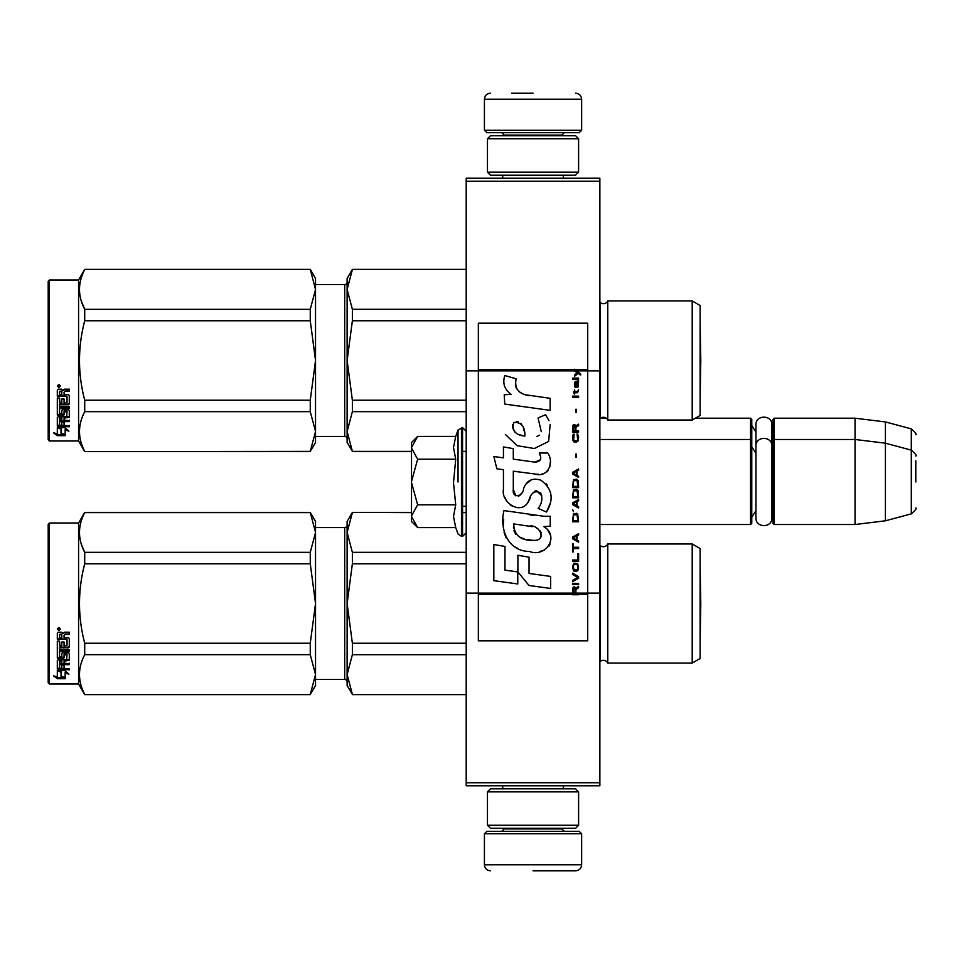 <?xml version="1.0" encoding="UTF-8"?>
<svg xmlns="http://www.w3.org/2000/svg" width="964" height="964" viewBox="0 0 964 964"><rect width="100%" height="100%" fill="white"/><g stroke="black" fill="none" stroke-linecap="round" stroke-linejoin="round"><path stroke-width="1.45" d="M599.873 782.744L466.202 782.744L466.202 785.781L599.873 785.781L599.873 181.256L466.202 181.256L466.202 370.875L478.349 370.875L478.349 593.125L466.202 593.125L466.202 370.875M599.873 178.22L599.873 181.256L466.202 181.256L466.202 178.22L599.873 178.22M599.873 370.875L587.715 370.875L587.715 323.181L478.349 323.181L478.349 370.875L574.472 370.875L577.183 372.791L574.472 375.117L574.472 376.394L578.087 373.417L580.665 375.117L580.665 373.851L574.472 369.248L574.472 370.875L576.339 370.875L575.195 369.718L587.715 369.718M599.873 593.125L587.715 593.125L587.715 370.875L576.339 370.875M466.202 782.744L466.202 593.125M695.369 418.207L750.546 418.207L750.546 524.524L599.873 524.524M750.546 418.207L751.763 419.424L751.763 523.319L750.546 524.524M773.02 440.681L774.237 439.476L774.237 418.207L773.02 419.424L773.02 523.319L774.237 524.524L774.237 439.476L855.044 439.476L855.044 524.524L774.237 524.524M774.237 418.207L855.044 418.207L855.044 439.476L885.422 443.199L885.422 520.801L855.044 524.524M915.8 456.008C917.041 455.852 915.547 453.899 911.293 450.128L911.293 428.872L885.422 421.931L885.422 443.199L911.293 450.128L911.293 513.872L885.422 520.801M915.8 482C915.8 448.465 915.8 448.465 915.8 482C915.8 515.535 915.8 515.535 915.8 482L915.8 460.732M411.52 442.512L417.629 436.403L411.52 447.561L411.52 442.512M417.629 527.597L411.52 521.488L411.52 516.439L417.629 527.597L455.719 527.597L453.502 516.535L455.719 504.799L453.502 482.675L455.719 459.201L453.502 447.465L455.719 436.403L417.629 436.403M458.045 482L458.045 430.016L458.045 482M411.52 516.439L411.52 447.561M411.52 448.043L417.629 459.201L411.52 481.518M455.719 459.201L417.629 459.201M411.52 482.482L417.629 504.799L411.52 515.957M455.719 504.799L417.629 504.799M484.434 833.776L486.856 831.354L579.207 831.354L581.641 833.776L484.434 833.776L484.434 864.768C484.796 868.456 486.82 870.48 490.507 870.841M533.032 870.841L575.568 870.841L533.032 870.841M581.641 130.224L484.434 130.224L486.856 132.646L579.207 132.646L581.641 130.224L581.641 99.232C581.28 95.544 579.256 93.52 575.568 93.159M533.032 93.159L511.776 93.159M578.605 138.732L487.471 138.732L490.507 135.695L575.568 135.695L578.605 138.732L578.605 172.146L575.568 175.183L490.507 175.183L487.471 172.146L578.605 172.146M578.605 791.854L487.471 791.854L490.507 788.817L575.568 788.817L578.605 791.854L578.605 825.268L575.568 828.305L490.507 828.305L487.471 825.268L578.605 825.268M751.763 425.498L755.945 432.101L755.945 424.859L755.945 517.873C755.463 528.139 772.357 528.152 771.863 517.873L771.863 446.127C772.357 435.861 755.463 435.849 755.945 446.127L755.945 453.357L751.763 446.766M755.945 424.859C755.463 414.592 772.357 414.592 771.863 424.859L771.863 450.694L773.02 446.766M751.763 517.234L755.945 510.643L755.945 517.873M700.117 548.528L692.212 543.973L692.212 663.051L700.117 658.496L700.117 548.528L692.212 543.973L607.766 543.973L607.766 663.051A4.856 4.856 0 0 0 600.09 661.617L599.873 661.834M315.529 527.573L344.69 527.573L344.69 679.463A2.434 2.434 -43.7 0 1 347.124 681.885A2.434 2.434 -43.7 0 0 344.69 679.463L315.529 679.463M607.766 543.973A4.856 4.856 0 0 1 600.09 545.407L600.09 661.617M315.529 674.583L315.529 603.428L310.263 563.783L310.263 552.348L315.529 532.526L315.529 521.488L310.263 512.378L84.712 512.378L78.578 523.006L78.578 684.018L84.712 694.646L310.263 694.405L315.529 674.583L315.529 685.537L310.263 694.405M49.417 523.006L78.578 523.006L49.417 523.006L48.2 524.223L49.417 523.006L49.417 684.018L78.578 684.018L84.712 694.646L310.263 694.646M48.2 682.801L49.417 684.018L48.2 682.801L48.2 524.223M700.117 305.504L692.212 300.949L692.212 420.027L700.117 415.472L700.117 305.504L692.212 300.949L607.766 300.949L607.766 420.027A4.856 4.856 0 0 0 600.09 418.593L599.873 418.81M344.69 436.427L315.529 436.427L344.69 436.427A2.434 2.434 -43.7 0 1 347.124 438.861A2.434 2.434 -43.7 0 0 344.69 436.427L344.69 284.537L315.529 284.537M607.766 300.949A4.856 4.856 0 0 1 600.09 302.383L600.09 418.593M315.529 431.559L315.529 360.403L310.263 320.759L310.263 309.324L315.529 289.489L315.529 278.463L310.263 269.354L84.712 269.354L78.578 279.982L78.578 440.994L84.712 451.622L310.263 451.381L315.529 431.559L315.529 442.512L310.263 451.381M49.417 279.982L78.578 279.982L49.417 279.982L48.2 281.199L49.417 279.982L49.417 440.994L78.578 440.994L84.712 451.622L310.263 451.622M48.2 439.777L49.417 440.994L48.2 439.777L48.2 281.199M692.212 663.051L607.766 663.051A4.856 4.856 0 0 0 603.392 660.316M352.378 512.619L347.124 532.477L347.124 521.488L352.378 512.378L411.52 512.619M347.124 532.477L352.378 552.348L352.378 563.783L347.124 603.512L347.124 532.477L347.811 525.513M347.811 589.57L347.124 603.512L352.378 643.241L352.378 654.689L466.202 654.689M352.378 643.241L466.202 643.241M352.378 694.405L347.124 685.537L347.124 674.547L352.378 694.405L466.202 694.405M352.378 654.689L347.124 674.547L347.811 667.582M462.563 512.619L466.202 512.619M352.378 552.348L466.202 552.348M344.69 527.573A2.434 2.434 -136.3 0 0 347.124 525.139M347.124 603.512L347.124 674.547M352.378 563.783L466.202 563.783M603.392 546.709A4.856 4.856 0 0 1 600.09 545.407M315.529 521.488L310.263 512.378L315.529 532.441M81.398 544.359L84.712 552.348L310.263 552.348M315.529 603.428L315.529 532.526M315.529 674.511L310.263 654.677L310.263 643.241L315.529 603.597M84.712 694.405C77.771 681.162 77.771 667.919 84.712 654.677L84.712 643.241L310.263 643.241M84.712 643.241C77.771 616.755 77.771 590.269 84.712 563.783L310.263 563.783M84.712 563.783L84.712 552.348C77.771 539.105 77.771 525.862 84.712 512.619L310.263 512.619M84.712 654.677L310.263 654.677M61.443 670.872L61.443 671.908L57.31 670.583L65.034 670.583L68.914 674.161L65.154 673.053L65.154 678.511L61.443 677.632L61.443 670.872L60.515 670.583M65.154 677.379L61.443 676.523M65.034 669.787L57.503 669.57M65.154 672.004L65.154 673.053L65.154 672.004L67.143 672.595M61.021 671.775L59.672 670.583M61.021 676.62L61.021 672.041L57.31 670.86L57.31 675.716M57.31 670.86L57.31 676.824L53.49 675.824L57.37 678.704L65.154 678.704L61.021 677.74L61.021 672.041M61.021 677.572L57.37 677.572L55.695 676.403M57.37 678.704L57.37 677.572M64.058 645.109L64.058 642.048L64.058 645.747L67.034 645.434L67.034 639.144L57.31 638.807L57.31 633.155L58.25 632.203L61.624 632.203L63.022 633.625L64.419 632.203L69.288 632.203L69.288 634.011L64.998 634.011L64.058 635.409L64.998 634.011M67.034 639.144L57.31 639.337L57.31 633.155M69.288 646.338L69.288 638.505L69.288 646.989L68.348 647.796L59.563 647.796L59.563 647.133L68.348 647.133L69.288 646.338M69.288 649.688L69.288 651.544L59.563 651.544L59.563 650.808L69.288 650.808L69.288 649.688L59.563 649.688L59.563 647.796M64.058 660.232L69.288 659.581L69.288 653.435L69.288 660.436L64.058 661.099L64.058 663.136L69.288 663.702L59.563 663.702L59.563 664.63L59.563 663.702M61.804 667.486L61.804 665.22L61.804 668.462L59.563 668.245L59.563 664.63L69.288 664.63L69.288 663.136M64.058 664.292L61.804 664.63M64.058 667.486L64.058 665.22L61.804 665.22M69.288 668.462L69.288 669.787L57.31 669.245L57.31 660.436L57.31 668.245L69.288 668.787L64.058 668.462L64.058 665.22M67.034 654.785L64.058 654.785L64.058 654.014L67.034 654.014L66.673 659.762L58.25 659.762L57.31 660.436M64.058 654.785L64.058 657.918L63.118 658.605L58.25 658.605L57.31 657.087L57.31 641.048L57.31 657.918L58.25 658.605M64.058 657.087L58.25 657.773M59.563 661.352L61.804 661.099L61.804 663.136L59.563 662.895L59.563 660.485L59.563 662.003M59.563 634.842L59.563 637.602L61.804 637.602L61.804 634.469L59.563 634.842M61.804 634.011L59.563 634.36M61.804 661.099L61.804 660.232L59.563 660.485M61.804 645.109L61.804 642.048L61.804 645.747L59.925 645.747L59.563 641.048L57.31 641.048M59.563 644.796L59.563 641.048M61.804 655.821L61.804 653.435L62.756 652.688L68.348 652.688L69.288 653.435M58.828 627.419L60.346 629.034L58.828 630.637L57.31 629.034L58.828 627.419M60.334 628.841L58.828 630.227L57.322 628.841M64.998 634.469L69.288 634.469L69.288 632.203M69.288 638.505L68.348 637.602L64.058 637.602L64.058 635.409M61.804 653.435L61.804 656.617L59.563 656.617L59.563 651.544M64.058 642.048L61.804 642.048M59.117 628.745L59.889 628.359L59.117 628.745M700.165 639.566L700.117 567.434L700.792 603.512L700.165 639.566M692.212 420.027L607.766 420.027A4.856 4.856 0 0 0 603.392 417.292M352.378 269.595L347.124 289.453L347.124 278.463L352.378 269.354L466.202 269.595M347.124 289.453L352.378 309.311L352.378 320.759L347.124 360.488L347.124 289.453L347.811 282.488M347.811 346.546L347.124 360.488L352.378 400.217L352.378 411.652L466.202 411.652M352.378 400.217L466.202 400.217M352.378 451.381L347.124 442.512L347.124 431.523L352.378 451.381L411.52 451.381M462.563 451.381L466.202 451.381M352.378 411.652L347.124 431.523L347.811 424.546M352.378 309.311L466.202 309.311M344.69 284.537A2.434 2.434 -136.3 0 0 347.124 282.115M347.124 360.488L347.124 431.523M352.378 320.759L466.202 320.759M603.392 303.684A4.856 4.856 0 0 1 600.09 302.383M315.529 278.463L310.263 269.354L315.529 289.417M81.398 301.322L84.712 309.324L310.263 309.324M315.529 360.403L315.529 289.489M315.529 431.474L310.263 411.652L310.263 400.217L315.529 360.572M84.712 451.381C77.771 438.138 77.771 424.895 84.712 411.652L84.712 400.217L310.263 400.217M84.712 400.217C77.771 373.731 77.771 347.245 84.712 320.759L310.263 320.759M84.712 320.759L84.712 309.324C77.771 296.081 77.771 282.838 84.712 269.595L310.263 269.595M84.712 411.652L310.263 411.652M61.443 427.847L61.443 428.884L57.31 427.558L65.034 427.558L68.914 431.137L65.154 430.028L65.154 435.487L61.443 434.607L61.443 427.847L60.515 427.558M65.154 434.354L61.443 433.499M65.034 426.763L57.503 426.546M65.154 428.98L65.154 430.028L65.154 428.98L67.143 429.57M61.021 428.751L59.672 427.558M61.021 433.595L61.021 429.016L57.31 427.835L57.31 432.691M57.31 427.835L57.31 433.8L53.49 432.788L57.37 435.68L65.154 435.68L61.021 434.716L61.021 429.016M61.021 434.547L57.37 434.547L55.695 433.378M57.37 435.68L57.37 434.547M64.058 402.084L64.058 399.024L64.058 402.723L67.034 402.41L67.034 396.12L57.31 395.782L57.31 390.131L58.25 389.179L61.624 389.179L63.022 390.601L64.419 389.179L69.288 389.179L69.288 390.986L64.998 390.986L64.058 392.384L64.998 390.986M67.034 396.12L57.31 396.312L57.31 390.131M69.288 403.314L69.288 395.481L69.288 403.964L68.348 404.772L59.563 404.772L59.563 404.109L68.348 404.109L69.288 403.314M69.288 406.663L69.288 408.507L59.563 408.507L59.563 407.784L69.288 407.784L69.288 406.663L59.563 406.663L59.563 404.772M64.058 417.207L69.288 416.556L69.288 410.411L69.288 417.412L64.058 418.075L64.058 420.111L69.288 420.678L59.563 420.678L59.563 421.605L59.563 420.678M61.804 424.461L61.804 422.196L61.804 425.437L59.563 425.22L59.563 421.605L69.288 421.605L69.288 420.111M64.058 421.268L61.804 421.605M64.058 424.461L64.058 422.196L61.804 422.196M69.288 425.437L69.288 426.763L57.31 426.221L57.31 417.412L57.31 425.22L69.288 425.763L64.058 425.437L64.058 422.196M67.034 411.761L64.058 411.761L64.058 410.989L67.034 410.989L66.673 416.737L58.25 416.737L57.31 417.412M64.058 411.761L64.058 414.882L63.118 415.58L58.25 415.58L57.31 414.062L57.31 398.024L57.31 414.882L58.25 415.58M64.058 414.062L58.25 414.749M59.563 418.328L61.804 418.075L61.804 420.111L59.563 419.87L59.563 417.448L59.563 418.966M59.563 391.818L59.563 394.577L61.804 394.577L61.804 391.444L59.563 391.818M61.804 390.986L59.563 391.336M61.804 418.075L61.804 417.207L59.563 417.448M61.804 402.084L61.804 399.024L61.804 402.723L59.925 402.723L59.563 398.024L57.31 398.024M59.563 401.771L59.563 398.024M61.804 412.797L61.804 410.411L62.756 409.664L68.348 409.664L69.288 410.411M58.828 384.383L60.346 386.01L58.828 387.612L57.31 386.01L58.828 384.383M60.334 385.817L58.828 387.203L57.322 385.817M64.998 391.444L69.288 391.444L69.288 389.179M69.288 395.481L68.348 394.577L64.058 394.577L64.058 392.384M61.804 410.411L61.804 413.592L59.563 413.592L59.563 408.507M64.058 399.024L61.804 399.024M59.117 385.721L59.889 385.335L59.117 385.721M700.792 360.488L700.165 396.541L700.117 324.41L700.792 360.488L700.165 324.434M575.894 593.125L575.894 589.522L578.605 587.823L578.605 586.329L575.629 588.245L574.472 586.546L573.05 587.389L572.532 594.752L578.605 594.752L578.605 593.125L573.17 593.125L573.954 587.823L574.978 588.45L575.11 593.125M529.465 395.626C518.716 394.264 514.27 388.649 516.114 378.78L504.811 375.55C502.365 383.226 504.485 389.504 511.161 394.384L504.22 394.77L504.738 404.073L550.143 410.351L550.143 398.325L525.247 394.746M545.54 414.689L538.045 418.002L545.54 414.689L548.95 420.593M513.306 489.29L513.306 471.179L534.912 473.999C547.805 478.192 554.637 462.527 547.709 452.996L539.274 452.996C542.202 458.707 540.732 461.756 534.863 462.154L513.294 459.129L513.294 448.622L503.437 446.922L503.437 457.852L493.881 456.55L496.858 468.805L503.437 469.697L503.437 489.29C500.822 503.088 522.163 516.15 528.814 500.665C531.043 492.52 535.032 489.977 540.78 493.062C542.804 498.581 541.913 503.69 538.129 508.377L546.455 512.041C554.204 499.232 552.312 488.603 540.78 480.156C532.453 477.578 526.718 480.397 523.572 488.603C523.464 496.52 511.824 499.063 513.306 489.29L515.728 495.809M543.768 516.258L504.003 510.583C499.328 528.646 507.787 551.456 529.465 551.432C545.564 558.084 560 536.129 543.768 526.573L550.227 526.211L550.227 516.258L543.768 516.258M517.885 555.264L517.885 571.941L529.043 585.497L550.625 588.45L550.625 576.424L529.043 573.447L529.043 557.192L517.885 555.264M493.821 580.677L517.776 583.955L517.776 571.929L504.979 570.122L504.979 546.443L493.821 544.515L493.821 580.677M572.532 584.63L578.605 584.63L578.605 583.365L572.532 583.365L572.532 584.63M572.532 581.666L578.605 578.267L578.605 576.568L572.532 573.17L572.532 574.448L577.822 577.412L572.532 580.388L572.532 581.666M572.532 566.374L573.435 570.833L574.592 571.471L577.701 570.833L578.605 568.073L577.701 563.615L573.954 563.193L572.532 566.374M572.532 560.012L572.532 561.289L578.605 561.289L578.605 553.637L577.822 553.637L577.822 560.012L572.532 560.012M578.605 534.96L578.605 533.694L572.532 537.081L572.532 538.78L578.605 542.178L578.605 540.9L577.05 540.057L577.05 535.815L578.605 534.96M577.701 513.945L576.532 513.306L573.435 513.945L572.532 521.801L578.605 521.801L577.701 513.945M573.435 511.607L572.532 509.703L573.435 511.607M572.532 504.606L578.605 508.004L578.605 506.727L577.05 505.883L577.05 501.629L578.605 500.786L578.605 499.509L572.532 502.907L572.532 504.606M578.219 490.809L576.532 489.326L573.435 489.965L572.532 497.81L578.605 497.81L578.219 490.809M578.219 480.614L576.532 479.132L573.435 479.771L572.532 487.627L578.605 487.627L578.219 480.614M576.4 457.057L576.4 454.08L575.761 454.08L575.761 457.057L576.4 457.057M572.532 397.409L578.605 397.409L578.605 396.132L572.532 396.132L572.532 397.409M578.472 383.19L578.605 380.852L575.11 381.491L574.472 385.094L575.243 387.649L575.243 382.551L575.894 382.334L576.014 385.949L577.05 387.649L578.34 386.793L578.472 383.19M573.17 543.877L572.532 543.877L572.532 551.95L573.17 551.95L573.17 548.552L578.605 548.552L578.605 547.275L573.17 547.275L573.17 543.877M578.605 468.95L572.532 472.336L572.532 474.035L578.605 477.433L578.605 476.168L577.05 475.312L577.05 471.071L578.605 470.215L578.605 468.95M577.569 392.734L578.605 389.769L577.316 391.673L574.978 391.673L574.472 389.348L574.472 391.673L573.435 391.673L574.472 394.433L574.978 392.734L577.569 392.734M577.701 434.137L577.05 433.921L577.701 439.656L576.532 440.922L573.688 440.283L574.074 433.921L572.917 434.981L572.652 439.861L573.954 441.982L576.532 442.199L578.219 440.717L578.605 436.897L577.701 434.137M578.605 430.944L575.894 430.944L575.894 427.341L578.605 425.642L578.605 424.16L575.629 426.064L574.857 424.582L573.556 424.582L572.652 426.064L572.532 432.221L578.605 432.221L578.605 430.944M576.4 412.267L576.4 409.29L575.761 409.29L575.761 412.267L576.4 412.267M578.605 379.153L578.605 378.093L572.532 378.093L572.532 379.153L578.605 379.153M572.532 594.559L578.605 594.559M522.572 393.746L520.307 392.336M516.668 388.89L515.415 385.721M504.148 384.937L504.702 386.48M538.045 418.002L541.286 431.667M539.43 435.15L536.996 436.439M505.389 434.475L517.198 445.669L534.297 448.525L548.624 441.464L550.143 424.57M546.455 512.041L550.456 502.859M550.914 495.833L550.384 491.905M547.444 485.338L546.251 483.844M531.875 479.494L526.055 484M521.512 493.11L520.138 495.135M519.536 495.653L518.234 496.207M527.79 502.786L530.453 497.737M532.791 493.158L533.466 492.267M534.574 491.327L536.056 490.748M536.526 490.688L541.792 495.785M541.876 498.882L541.37 501.895M504.979 497.46L506.136 500.003M510.318 504.943L512.776 506.401M516.74 507.57L518.596 507.727M523.091 506.98L525.742 505.293M539.274 452.996L540.623 456.611M540.563 459.635L534.863 462.154M536.587 474.18L538.514 474.276M541.708 474.119L544.094 473.445M546.781 471.902L548.335 470.36M549.817 466.95L550.311 462.226M533.863 515.439L529.923 514.884M540.081 551.408L544.106 550.299M549.106 546.094L550.107 543.913M550.878 539.466L550.83 537.538M550.48 535.345L547.95 530.26M503.678 519.427L503.244 525.043M504.112 532.562L506.172 537.936M515.451 547.178L517.788 548.408M573.17 593.125L478.349 593.125L478.349 640.819L587.715 640.819L587.715 593.125L578.605 593.125M523.404 435.849L519.741 434.824M514.969 432.173L512.679 427.98M512.607 427.534L512.667 424.522M516.258 421.521L518.451 421.895M520.813 423.341L522.488 425.931M523.319 428.04L524.079 430.751M529.465 526.091C539.575 524.079 547.311 540.961 533.682 540.334C520.777 540.84 514.125 535.369 513.728 523.922L532.538 526.706M536.647 528.212L537.695 528.814M540.334 531.031L541.238 532.959M541.419 534.526L541.298 535.478M541.238 536.55L539.346 539.033M535.9 540.322L535.116 540.37M531.718 540.141L527.272 539.503M524.151 538.804L519.283 536.972M515.764 534.285L513.752 530.405M513.475 528.091L513.559 525.513M524.898 436.077C515.559 435.21 511.824 430.679 513.704 422.497C521.367 422.027 525.103 426.558 524.898 436.077M573.303 566.374L574.074 564.47L577.05 564.47L577.822 566.374L577.436 569.567L574.074 569.989L573.303 566.374M576.532 536.02L576.532 539.84L573.05 537.936L576.532 536.02M573.303 516.704L574.074 514.8L577.05 514.8L577.822 520.524L573.303 520.524L573.303 516.704M576.532 501.846L576.532 505.666L573.05 503.762L576.532 501.846M573.303 492.724L574.074 490.809L577.05 490.809L577.822 496.544L573.303 496.544L573.303 492.724M573.303 482.53L574.074 480.614L577.05 480.614L577.822 486.35L573.303 486.35L573.303 482.53M577.183 382.334L578.087 384.25L577.569 386.588L576.4 384.672L576.4 382.334L577.183 382.334M576.532 471.276L576.532 475.095L573.05 473.191L576.532 471.276M575.11 430.944L573.17 430.944L573.954 425.642L574.978 426.281L575.11 430.944M574.472 369.911L575.195 369.911L574.472 369.441M455.719 436.403L458.045 430.016L462.563 427.618L462.563 536.382L466.202 532.731M461.467 427.618L461.467 536.382L462.563 536.382M504.172 828.305L504.172 828.919L561.892 828.919L564.326 831.354M581.641 833.776L581.641 864.768L484.434 864.768M561.892 135.695L561.892 135.081L504.172 135.081L501.75 132.646M484.434 130.224L484.434 99.232L581.641 99.232M68.348 647.796L68.348 647.133M63.118 658.605L63.118 657.773M68.348 404.772L68.348 404.109M63.118 415.58L63.118 414.749M578.605 594.089L572.532 594.089M574.472 369.718L478.349 369.718M572.532 594.282L478.349 594.282M587.715 594.282L578.605 594.282M600.56 418.207L606.223 418.207M771.863 429.438L773.02 425.498M885.422 421.931L855.044 418.207M911.293 428.872C915.547 432.631 917.041 434.595 915.8 434.74M462.563 506.305L466.202 506.305M599.873 439.476L750.546 439.476L751.763 440.681M771.863 513.306L773.02 517.234M911.293 513.872C915.547 510.101 917.041 508.149 915.8 507.992M462.563 427.618L466.202 431.269M455.719 527.597L458.045 533.984L461.467 536.382M502.714 785.781L502.714 788.817M563.35 785.781L563.35 788.817M561.892 828.305L561.892 828.919M504.172 828.919L501.75 831.354M581.641 864.768C581.28 868.456 579.256 870.48 575.568 870.841M502.714 178.22L502.714 175.183M563.35 178.22L563.35 175.183M504.172 135.695L504.172 135.081M561.892 135.081L564.326 132.646M484.434 99.232C484.796 95.544 486.82 93.52 490.507 93.159M487.471 138.732L487.471 172.146M487.471 791.854L487.471 825.268M466.202 694.646L352.378 694.646M466.202 512.378L462.563 512.378M411.52 512.378L352.378 512.378M67.034 654.243L64.058 654.243M466.202 451.622L462.563 451.622M411.52 451.622L352.378 451.622M466.202 269.354L352.378 269.354M67.034 411.218L64.058 411.218"/></g></svg>
